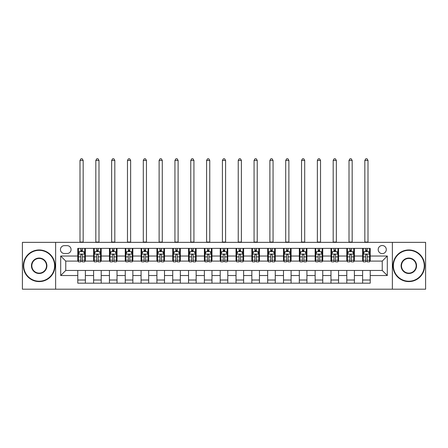 <?xml version="1.0" encoding="UTF-8"?>
<svg xmlns="http://www.w3.org/2000/svg" width="448" height="448" viewBox="0 0 448 448"><rect width="100%" height="100%" fill="white"/><g stroke="black" fill="none" stroke-linecap="round" stroke-linejoin="round"><path stroke-width="0.67" d="M382.239 245.521A4.049 4.049 0 0 0 378.19 249.57A4.049 4.049 0 0 0 382.239 253.624A4.049 4.049 0 0 0 386.294 249.57A4.049 4.049 0 0 0 382.239 245.521M392.37 289.195L425.6 289.195L425.6 242.357L392.37 242.357L392.37 289.195L55.63 289.195L55.63 242.357L22.4 242.357L22.4 289.195L55.63 289.195M64.366 253.495L67.15 253.495A3.926 3.926 0 0 0 71.075 249.57A3.926 3.926 0 0 0 67.15 245.65L64.366 245.65A3.926 3.926 0 0 0 60.441 249.57A3.926 3.926 0 0 0 64.366 253.495M392.37 242.357L55.63 242.357M77.784 275.526L60.693 275.526L60.693 256.026L77.784 256.026L77.784 261.094L65.761 261.094L65.761 270.458L77.784 270.458L77.784 283.181L370.216 283.181L370.216 270.458L382.239 270.458L382.239 261.094L370.216 261.094L370.216 256.026L387.307 256.026L387.307 275.526L370.216 275.526M370.216 256.026L370.216 248.371L77.784 248.371L77.784 256.026M362.622 248.371L362.622 261.094L363.255 261.094M365.658 261.094L367.175 261.094M369.583 261.094L370.216 261.094M362.622 261.094L353.758 261.094M346.797 248.371L346.797 261.094L347.43 261.094M349.832 261.094L351.355 261.094M346.797 261.094L337.932 261.094M330.971 248.371L330.971 261.094L331.604 261.094M334.012 261.094L335.53 261.094M330.971 261.094L322.112 261.094M315.146 248.371L315.146 261.094L315.778 261.094M318.186 261.094L319.704 261.094M315.146 261.094L306.286 261.094M299.326 248.371L299.326 261.094L299.958 261.094M302.361 261.094L303.878 261.094M299.326 261.094L290.461 261.094M283.5 248.371L283.5 261.094L284.133 261.094M286.535 261.094L288.058 261.094M283.5 261.094L274.635 261.094M267.674 248.371L267.674 261.094L268.307 261.094M270.715 261.094L272.233 261.094M267.674 261.094L258.815 261.094M251.849 248.371L251.849 261.094L252.482 261.094M254.89 261.094L256.407 261.094M251.849 261.094L242.99 261.094M236.029 248.371L236.029 261.094L236.662 261.094M239.064 261.094L240.582 261.094M236.029 261.094L227.164 261.094M220.203 248.371L220.203 261.094L220.836 261.094M223.238 261.094L224.762 261.094M220.203 261.094L211.338 261.094M204.378 248.371L204.378 261.094L205.01 261.094M207.418 261.094L208.936 261.094M204.378 261.094L195.518 261.094M188.552 248.371L188.552 261.094L189.185 261.094M191.593 261.094L193.11 261.094M188.552 261.094L179.693 261.094M172.732 248.371L172.732 261.094L173.365 261.094M175.767 261.094L177.285 261.094M172.732 261.094L163.867 261.094M156.906 248.371L156.906 261.094L157.539 261.094M159.942 261.094L161.465 261.094M156.906 261.094L148.042 261.094M141.081 248.371L141.081 261.094L141.714 261.094M144.122 261.094L145.639 261.094M141.081 261.094L132.222 261.094M125.255 248.371L125.255 261.094L125.888 261.094M128.296 261.094L129.814 261.094M125.255 261.094L116.396 261.094M109.435 248.371L109.435 261.094L110.068 261.094M112.47 261.094L113.988 261.094M109.435 261.094L100.57 261.094M93.61 248.371L93.61 261.094L94.242 261.094M96.645 261.094L98.168 261.094M93.61 261.094L84.745 261.094M77.784 261.094L78.417 261.094M80.825 261.094L82.342 261.094M77.784 270.458L85.378 270.458L85.378 283.181M370.216 270.458L85.378 270.458M85.378 248.371L85.378 261.094M77.784 251.535L78.417 251.535M80.825 251.535L82.342 251.535M84.745 251.535L85.378 251.535M77.784 280.017L85.378 280.017M93.61 270.458L93.61 283.181M101.203 248.371L101.203 261.094M93.61 251.535L94.242 251.535M96.645 251.535L98.168 251.535M100.57 251.535L101.203 251.535M101.203 270.458L101.203 283.181M93.61 280.017L101.203 280.017M109.435 270.458L109.435 283.181M117.029 270.458L117.029 283.181M109.435 280.017L117.029 280.017M117.029 248.371L117.029 261.094M109.435 251.535L110.068 251.535M112.47 251.535L113.988 251.535M116.396 251.535L117.029 251.535M125.255 270.458L125.255 283.181M132.854 270.458L132.854 283.181M125.255 280.017L132.854 280.017M132.854 248.371L132.854 261.094M125.255 251.535L125.888 251.535M128.296 251.535L129.814 251.535M132.222 251.535L132.854 251.535M141.081 270.458L141.081 283.181M148.674 270.458L148.674 283.181M141.081 280.017L148.674 280.017M148.674 248.371L148.674 261.094M141.081 251.535L141.714 251.535M144.122 251.535L145.639 251.535M148.042 251.535L148.674 251.535M156.906 270.458L156.906 283.181M164.5 270.458L164.5 283.181M156.906 280.017L164.5 280.017M164.5 248.371L164.5 261.094M156.906 251.535L157.539 251.535M159.942 251.535L161.465 251.535M163.867 251.535L164.5 251.535M172.732 270.458L172.732 283.181M180.326 270.458L180.326 283.181M172.732 280.017L180.326 280.017M180.326 248.371L180.326 261.094M172.732 251.535L173.365 251.535M175.767 251.535L177.285 251.535M179.693 251.535L180.326 251.535M188.552 270.458L188.552 283.181M196.151 270.458L196.151 283.181M188.552 280.017L196.151 280.017M196.151 248.371L196.151 261.094M188.552 251.535L189.185 251.535M191.593 251.535L193.11 251.535M195.518 251.535L196.151 251.535M204.378 270.458L204.378 283.181M211.971 270.458L211.971 283.181M204.378 280.017L211.971 280.017M211.971 248.371L211.971 261.094M204.378 251.535L205.01 251.535M207.418 251.535L208.936 251.535M211.338 251.535L211.971 251.535M220.203 270.458L220.203 283.181M227.797 270.458L227.797 283.181M220.203 280.017L227.797 280.017M227.797 248.371L227.797 261.094M220.203 251.535L220.836 251.535M223.238 251.535L224.762 251.535M227.164 251.535L227.797 251.535M236.029 270.458L236.029 283.181M243.622 270.458L243.622 283.181M236.029 280.017L243.622 280.017M243.622 248.371L243.622 261.094M236.029 251.535L236.662 251.535M239.064 251.535L240.582 251.535M242.99 251.535L243.622 251.535M251.849 270.458L251.849 283.181M259.448 270.458L259.448 283.181M251.849 280.017L259.448 280.017M259.448 248.371L259.448 261.094M251.849 251.535L252.482 251.535M254.89 251.535L256.407 251.535M258.815 251.535L259.448 251.535M267.674 270.458L267.674 283.181M275.268 270.458L275.268 283.181M267.674 280.017L275.268 280.017M275.268 248.371L275.268 261.094M267.674 251.535L268.307 251.535M270.715 251.535L272.233 251.535M274.635 251.535L275.268 251.535M283.5 270.458L283.5 283.181M291.094 270.458L291.094 283.181M283.5 280.017L291.094 280.017M291.094 248.371L291.094 261.094M283.5 251.535L284.133 251.535M286.535 251.535L288.058 251.535M290.461 251.535L291.094 251.535M299.326 270.458L299.326 283.181M306.919 270.458L306.919 283.181M299.326 280.017L306.919 280.017M306.919 248.371L306.919 261.094M299.326 251.535L299.958 251.535M302.361 251.535L303.878 251.535M306.286 251.535L306.919 251.535M315.146 270.458L315.146 283.181M322.745 270.458L322.745 283.181M315.146 280.017L322.745 280.017M322.745 248.371L322.745 261.094M315.146 251.535L315.778 251.535M318.186 251.535L319.704 251.535M322.112 251.535L322.745 251.535M330.971 270.458L330.971 283.181M338.565 270.458L338.565 283.181M330.971 280.017L338.565 280.017M338.565 248.371L338.565 261.094M330.971 251.535L331.604 251.535M334.012 251.535L335.53 251.535M337.932 251.535L338.565 251.535M346.797 270.458L346.797 283.181M354.39 270.458L354.39 283.181M346.797 280.017L354.39 280.017M354.39 248.371L354.39 261.094M346.797 251.535L347.43 251.535M349.832 251.535L351.355 251.535M353.758 251.535L354.39 251.535M362.622 270.458L362.622 283.181M362.622 280.017L370.216 280.017M362.622 251.535L363.255 251.535M365.658 251.535L367.175 251.535M369.583 251.535L370.216 251.535M65.761 261.094L60.693 256.026M65.761 270.458L60.693 275.526M387.307 256.026L382.239 261.094M387.307 275.526L382.239 270.458M82.342 250.018L80.825 250.018M84.745 260.266L82.342 260.266L82.342 261.85L84.745 261.85L84.745 254.128L83.479 251.597L79.682 251.597L78.417 254.128L78.417 261.85L80.825 261.85L80.825 260.266L78.417 260.266M78.417 254.128L78.417 248.371M84.745 254.128L84.745 248.371M80.825 251.597L80.825 248.371M82.342 248.371L82.342 251.597M82.342 260.266L82.342 255.08C81.838 254.106 81.329 254.106 80.825 255.08L80.825 260.266M80.002 242.357L80.002 160.451L83.166 160.451L82.214 158.805L80.948 158.805L80.002 160.451M83.166 242.357L83.166 160.451M98.168 250.018L96.645 250.018M100.57 260.266L98.168 260.266L98.168 261.85L100.57 261.85L100.57 254.128L99.305 251.597L95.508 251.597L94.242 254.128L94.242 261.85L96.645 261.85L96.645 260.266L94.242 260.266M94.242 254.128L94.242 248.371M100.57 254.128L100.57 248.371M96.645 251.597L96.645 248.371M98.168 248.371L98.168 251.597M98.168 260.266L98.168 255.08C97.658 254.106 97.154 254.106 96.645 255.08L96.645 260.266M95.822 242.357L95.822 160.451L98.991 160.451L98.039 158.805L96.774 158.805L95.822 160.451M98.991 242.357L98.991 160.451M113.988 250.018L112.47 250.018M116.396 260.266L113.988 260.266L113.988 261.85L116.396 261.85L116.396 254.128L115.13 251.597L111.334 251.597L110.068 254.128L110.068 261.85L112.47 261.85L112.47 260.266L110.068 260.266M110.068 254.128L110.068 248.371M116.396 254.128L116.396 248.371M112.47 251.597L112.47 248.371M113.988 248.371L113.988 251.597M113.988 260.266L113.988 255.08C113.484 254.106 112.98 254.106 112.47 255.08L112.47 260.266M111.647 242.357L111.647 160.451L114.811 160.451L113.865 158.805L112.599 158.805L111.647 160.451M114.811 242.357L114.811 160.451M129.814 250.018L128.296 250.018M132.222 260.266L129.814 260.266L129.814 261.85L132.222 261.85L132.222 254.128L130.956 251.597L127.154 251.597L125.888 254.128L125.888 261.85L128.296 261.85L128.296 260.266L125.888 260.266M125.888 254.128L125.888 248.371M132.222 254.128L132.222 248.371M128.296 251.597L128.296 248.371M129.814 248.371L129.814 251.597M129.814 260.266L129.814 255.08C129.31 254.106 128.8 254.106 128.296 255.08L128.296 260.266M127.473 242.357L127.473 160.451L130.637 160.451L129.69 158.805L128.419 158.805L127.473 160.451M130.637 242.357L130.637 160.451M145.639 250.018L144.122 250.018M148.042 260.266L145.639 260.266L145.639 261.85L148.042 261.85L148.042 254.128L146.776 251.597L142.979 251.597L141.714 254.128L141.714 261.85L144.122 261.85L144.122 260.266L141.714 260.266M141.714 254.128L141.714 248.371M148.042 254.128L148.042 248.371M144.122 251.597L144.122 248.371M145.639 248.371L145.639 251.597M145.639 260.266L145.639 255.08C145.135 254.106 144.626 254.106 144.122 255.08L144.122 260.266M143.298 242.357L143.298 160.451L146.462 160.451L145.51 158.805L144.245 158.805L143.298 160.451M146.462 242.357L146.462 160.451M39.172 250.331A15.445 15.445 0 0 0 23.727 265.776A15.445 15.445 0 0 0 39.172 281.221A15.445 15.445 0 0 0 54.617 265.776A15.445 15.445 0 0 0 39.172 250.331M39.172 281.602A15.826 15.826 0 0 1 23.352 265.776A15.826 15.826 0 0 1 39.172 249.95A15.826 15.826 0 0 1 54.998 265.776A15.826 15.826 0 0 1 39.172 281.602M39.172 258.054A7.722 7.722 0 0 1 46.894 265.776A7.722 7.722 0 0 1 39.172 273.498A7.722 7.722 0 0 1 31.45 265.776A7.722 7.722 0 0 1 39.172 258.054M39.172 273.118A7.342 7.342 0 0 0 46.514 265.776A7.342 7.342 0 0 0 39.172 258.434A7.342 7.342 0 0 0 31.83 265.776A7.342 7.342 0 0 0 39.172 273.118M408.828 250.331A15.445 15.445 0 0 0 393.383 265.776A15.445 15.445 0 0 0 408.828 281.221A15.445 15.445 0 0 0 424.273 265.776A15.445 15.445 0 0 0 408.828 250.331M408.828 281.602A15.826 15.826 0 0 1 393.002 265.776A15.826 15.826 0 0 1 408.828 249.95A15.826 15.826 0 0 1 424.648 265.776A15.826 15.826 0 0 1 408.828 281.602M408.828 258.054A7.722 7.722 0 0 1 416.55 265.776A7.722 7.722 0 0 1 408.828 273.498A7.722 7.722 0 0 1 401.106 265.776A7.722 7.722 0 0 1 408.828 258.054M408.828 273.118A7.342 7.342 0 0 0 416.17 265.776A7.342 7.342 0 0 0 408.828 258.434A7.342 7.342 0 0 0 401.486 265.776A7.342 7.342 0 0 0 408.828 273.118M161.465 250.018L159.942 250.018M163.867 260.266L161.465 260.266L161.465 261.85L163.867 261.85L163.867 254.128L162.602 251.597L158.805 251.597L157.539 254.128L157.539 261.85L159.942 261.85L159.942 260.266L157.539 260.266M157.539 254.128L157.539 248.371M163.867 254.128L163.867 248.371M159.942 251.597L159.942 248.371M161.465 248.371L161.465 251.597M161.465 260.266L161.465 255.08C160.955 254.106 160.451 254.106 159.942 255.08L159.942 260.266M159.118 242.357L159.118 160.451L162.288 160.451L161.336 158.805L160.07 158.805L159.118 160.451M162.288 242.357L162.288 160.451M177.285 250.018L175.767 250.018M179.693 260.266L177.285 260.266L177.285 261.85L179.693 261.85L179.693 254.128L178.427 251.597L174.63 251.597L173.365 254.128L173.365 261.85L175.767 261.85L175.767 260.266L173.365 260.266M173.365 254.128L173.365 248.371M179.693 254.128L179.693 248.371M175.767 251.597L175.767 248.371M177.285 248.371L177.285 251.597M177.285 260.266L177.285 255.08C176.781 254.106 176.277 254.106 175.767 255.08L175.767 260.266M174.944 242.357L174.944 160.451L178.108 160.451L177.162 158.805L175.896 158.805L174.944 160.451M178.108 242.357L178.108 160.451M193.11 250.018L191.593 250.018M195.518 260.266L193.11 260.266L193.11 261.85L195.518 261.85L195.518 254.128L194.253 251.597L190.45 251.597L189.185 254.128L189.185 261.85L191.593 261.85L191.593 260.266L189.185 260.266M189.185 254.128L189.185 248.371M195.518 254.128L195.518 248.371M191.593 251.597L191.593 248.371M193.11 248.371L193.11 251.597M193.11 260.266L193.11 255.08C192.606 254.106 192.097 254.106 191.593 255.08L191.593 260.266M190.77 242.357L190.77 160.451L193.934 160.451L192.987 158.805L191.716 158.805L190.77 160.451M193.934 242.357L193.934 160.451M208.936 250.018L207.418 250.018M211.338 260.266L208.936 260.266L208.936 261.85L211.338 261.85L211.338 254.128L210.073 251.597L206.276 251.597L205.01 254.128L205.01 261.85L207.418 261.85L207.418 260.266L205.01 260.266M205.01 254.128L205.01 248.371M211.338 254.128L211.338 248.371M207.418 251.597L207.418 248.371M208.936 248.371L208.936 251.597M208.936 260.266L208.936 255.08C208.432 254.106 207.922 254.106 207.418 255.08L207.418 260.266M206.595 242.357L206.595 160.451L209.759 160.451L208.807 158.805L207.542 158.805L206.595 160.451M209.759 242.357L209.759 160.451M224.762 250.018L223.238 250.018M227.164 260.266L224.762 260.266L224.762 261.85L227.164 261.85L227.164 254.128L225.898 251.597L222.102 251.597L220.836 254.128L220.836 261.85L223.238 261.85L223.238 260.266L220.836 260.266M220.836 254.128L220.836 248.371M227.164 254.128L227.164 248.371M223.238 251.597L223.238 248.371M224.762 248.371L224.762 251.597M224.762 260.266L224.762 255.08C224.252 254.106 223.748 254.106 223.238 255.08L223.238 260.266M222.415 242.357L222.415 160.451L225.585 160.451L224.633 158.805L223.367 158.805L222.415 160.451M225.585 242.357L225.585 160.451M240.582 250.018L239.064 250.018M242.99 260.266L240.582 260.266L240.582 261.85L242.99 261.85L242.99 254.128L241.724 251.597L237.927 251.597L236.662 254.128L236.662 261.85L239.064 261.85L239.064 260.266L236.662 260.266M236.662 254.128L236.662 248.371M242.99 254.128L242.99 248.371M239.064 251.597L239.064 248.371M240.582 248.371L240.582 251.597M240.582 260.266L240.582 255.08C240.078 254.106 239.574 254.106 239.064 255.08L239.064 260.266M238.241 242.357L238.241 160.451L241.405 160.451L240.458 158.805L239.193 158.805L238.241 160.451M241.405 242.357L241.405 160.451M256.407 250.018L254.89 250.018M258.815 260.266L256.407 260.266L256.407 261.85L258.815 261.85L258.815 254.128L257.55 251.597L253.747 251.597L252.482 254.128L252.482 261.85L254.89 261.85L254.89 260.266L252.482 260.266M252.482 254.128L252.482 248.371M258.815 254.128L258.815 248.371M254.89 251.597L254.89 248.371M256.407 248.371L256.407 251.597M256.407 260.266L256.407 255.08C255.903 254.106 255.394 254.106 254.89 255.08L254.89 260.266M254.066 242.357L254.066 160.451L257.23 160.451L256.284 158.805L255.013 158.805L254.066 160.451M257.23 242.357L257.23 160.451M272.233 250.018L270.715 250.018M274.635 260.266L272.233 260.266L272.233 261.85L274.635 261.85L274.635 254.128L273.37 251.597L269.573 251.597L268.307 254.128L268.307 261.85L270.715 261.85L270.715 260.266L268.307 260.266M268.307 254.128L268.307 248.371M274.635 254.128L274.635 248.371M270.715 251.597L270.715 248.371M272.233 248.371L272.233 251.597M272.233 260.266L272.233 255.08C271.729 254.106 271.219 254.106 270.715 255.08L270.715 260.266M269.892 242.357L269.892 160.451L273.056 160.451L272.104 158.805L270.838 158.805L269.892 160.451M273.056 242.357L273.056 160.451M288.058 250.018L286.535 250.018M290.461 260.266L288.058 260.266L288.058 261.85L290.461 261.85L290.461 254.128L289.195 251.597L285.398 251.597L284.133 254.128L284.133 261.85L286.535 261.85L286.535 260.266L284.133 260.266M284.133 254.128L284.133 248.371M290.461 254.128L290.461 248.371M286.535 251.597L286.535 248.371M288.058 248.371L288.058 251.597M288.058 260.266L288.058 255.08C287.549 254.106 287.045 254.106 286.535 255.08L286.535 260.266M285.712 242.357L285.712 160.451L288.882 160.451L287.93 158.805L286.664 158.805L285.712 160.451M288.882 242.357L288.882 160.451M303.878 250.018L302.361 250.018M306.286 260.266L303.878 260.266L303.878 261.85L306.286 261.85L306.286 254.128L305.021 251.597L301.224 251.597L299.958 254.128L299.958 261.85L302.361 261.85L302.361 260.266L299.958 260.266M299.958 254.128L299.958 248.371M306.286 254.128L306.286 248.371M302.361 251.597L302.361 248.371M303.878 248.371L303.878 251.597M303.878 260.266L303.878 255.08C303.374 254.106 302.87 254.106 302.361 255.08L302.361 260.266M301.538 242.357L301.538 160.451L304.702 160.451L303.755 158.805L302.49 158.805L301.538 160.451M304.702 242.357L304.702 160.451M319.704 250.018L318.186 250.018M322.112 260.266L319.704 260.266L319.704 261.85L322.112 261.85L322.112 254.128L320.846 251.597L317.044 251.597L315.778 254.128L315.778 261.85L318.186 261.85L318.186 260.266L315.778 260.266M315.778 254.128L315.778 248.371M322.112 254.128L322.112 248.371M318.186 251.597L318.186 248.371M319.704 248.371L319.704 251.597M319.704 260.266L319.704 255.08C319.2 254.106 318.69 254.106 318.186 255.08L318.186 260.266M317.363 242.357L317.363 160.451L320.527 160.451L319.581 158.805L318.31 158.805L317.363 160.451M320.527 242.357L320.527 160.451M335.53 250.018L334.012 250.018M337.932 260.266L335.53 260.266L335.53 261.85L337.932 261.85L337.932 254.128L336.666 251.597L332.87 251.597L331.604 254.128L331.604 261.85L334.012 261.85L334.012 260.266L331.604 260.266M331.604 254.128L331.604 248.371M337.932 254.128L337.932 248.371M334.012 251.597L334.012 248.371M335.53 248.371L335.53 251.597M335.53 260.266L335.53 255.08C335.026 254.106 334.516 254.106 334.012 255.08L334.012 260.266M333.189 242.357L333.189 160.451L336.353 160.451L335.401 158.805L334.135 158.805L333.189 160.451M336.353 242.357L336.353 160.451M351.355 250.018L349.832 250.018M353.758 260.266L351.355 260.266L351.355 261.85L353.758 261.85L353.758 254.128L352.492 251.597L348.695 251.597L347.43 254.128L347.43 261.85L349.832 261.85L349.832 260.266L347.43 260.266M347.43 254.128L347.43 248.371M353.758 254.128L353.758 248.371M349.832 251.597L349.832 248.371M351.355 248.371L351.355 251.597M351.355 260.266L351.355 255.08C350.846 254.106 350.342 254.106 349.832 255.08L349.832 260.266M349.009 242.357L349.009 160.451L352.178 160.451L351.226 158.805L349.961 158.805L349.009 160.451M352.178 242.357L352.178 160.451M367.175 250.018L365.658 250.018M369.583 260.266L367.175 260.266L367.175 261.85L369.583 261.85L369.583 254.128L368.318 251.597L364.521 251.597L363.255 254.128L363.255 261.85L365.658 261.85L365.658 260.266L363.255 260.266M363.255 254.128L363.255 248.371M369.583 254.128L369.583 248.371M365.658 251.597L365.658 248.371M367.175 248.371L367.175 251.597M367.175 260.266L367.175 255.08C366.671 254.106 366.167 254.106 365.658 255.08L365.658 260.266M364.834 242.357L364.834 160.451L367.998 160.451L367.052 158.805L365.786 158.805L364.834 160.451M367.998 242.357L367.998 160.451M93.61 275.526L85.378 275.526M93.61 256.026L85.378 256.026M109.435 256.026L101.203 256.026M109.435 275.526L101.203 275.526M125.255 256.026L117.029 256.026M125.255 275.526L117.029 275.526M141.081 256.026L132.854 256.026M141.081 275.526L132.854 275.526M156.906 256.026L148.674 256.026M156.906 275.526L148.674 275.526M172.732 256.026L164.5 256.026M172.732 275.526L164.5 275.526M188.552 256.026L180.326 256.026M188.552 275.526L180.326 275.526M204.378 256.026L196.151 256.026M204.378 275.526L196.151 275.526M220.203 256.026L211.971 256.026M220.203 275.526L211.971 275.526M236.029 256.026L227.797 256.026M236.029 275.526L227.797 275.526M251.849 256.026L243.622 256.026M251.849 275.526L243.622 275.526M267.674 256.026L259.448 256.026M267.674 275.526L259.448 275.526M283.5 256.026L275.268 256.026M283.5 275.526L275.268 275.526M299.326 256.026L291.094 256.026M299.326 275.526L291.094 275.526M315.146 256.026L306.919 256.026M315.146 275.526L306.919 275.526M330.971 256.026L322.745 256.026M330.971 275.526L322.745 275.526M346.797 256.026L338.565 256.026M346.797 275.526L338.565 275.526M362.622 256.026L354.39 256.026M362.622 275.526L354.39 275.526M84.717 254.066L78.45 254.066M78.417 251.748L79.61 251.748M83.558 251.748L84.745 251.748M80.825 256.872L78.417 256.872M84.745 256.872L82.342 256.872M82.342 250.818L80.825 250.818M80.002 242.038L83.166 242.038M100.542 254.066L94.276 254.066M94.242 251.748L95.43 251.748M99.383 251.748L100.57 251.748M96.645 256.872L94.242 256.872M100.57 256.872L98.168 256.872M98.168 250.818L96.645 250.818M95.822 242.038L98.991 242.038M116.362 254.066L110.096 254.066M110.068 251.748L111.255 251.748M115.203 251.748L116.396 251.748M112.47 256.872L110.068 256.872M116.396 256.872L113.988 256.872M113.988 250.818L112.47 250.818M111.647 242.038L114.811 242.038M132.188 254.066L125.922 254.066M125.888 251.748L127.081 251.748M131.029 251.748L132.222 251.748M128.296 256.872L125.888 256.872M132.222 256.872L129.814 256.872M129.814 250.818L128.296 250.818M127.473 242.038L130.637 242.038M148.014 254.066L141.747 254.066M141.714 251.748L142.906 251.748M146.854 251.748L148.042 251.748M144.122 256.872L141.714 256.872M148.042 256.872L145.639 256.872M145.639 250.818L144.122 250.818M143.298 242.038L146.462 242.038M163.839 254.066L157.573 254.066M157.539 251.748L158.726 251.748M162.68 251.748L163.867 251.748M159.942 256.872L157.539 256.872M163.867 256.872L161.465 256.872M161.465 250.818L159.942 250.818M159.118 242.038L162.288 242.038M179.659 254.066L173.393 254.066M173.365 251.748L174.552 251.748M178.5 251.748L179.693 251.748M175.767 256.872L173.365 256.872M179.693 256.872L177.285 256.872M177.285 250.818L175.767 250.818M174.944 242.038L178.108 242.038M195.485 254.066L189.218 254.066M189.185 251.748L190.378 251.748M194.326 251.748L195.518 251.748M191.593 256.872L189.185 256.872M195.518 256.872L193.11 256.872M193.11 250.818L191.593 250.818M190.77 242.038L193.934 242.038M211.31 254.066L205.044 254.066M205.01 251.748L206.203 251.748M210.151 251.748L211.338 251.748M207.418 256.872L205.01 256.872M211.338 256.872L208.936 256.872M208.936 250.818L207.418 250.818M206.595 242.038L209.759 242.038M227.13 254.066L220.87 254.066M220.836 251.748L222.023 251.748M225.977 251.748L227.164 251.748M223.238 256.872L220.836 256.872M227.164 256.872L224.762 256.872M224.762 250.818L223.238 250.818M222.415 242.038L225.585 242.038M242.956 254.066L236.69 254.066M236.662 251.748L237.849 251.748M241.797 251.748L242.99 251.748M239.064 256.872L236.662 256.872M242.99 256.872L240.582 256.872M240.582 250.818L239.064 250.818M238.241 242.038L241.405 242.038M258.782 254.066L252.515 254.066M252.482 251.748L253.674 251.748M257.622 251.748L258.815 251.748M254.89 256.872L252.482 256.872M258.815 256.872L256.407 256.872M256.407 250.818L254.89 250.818M254.066 242.038L257.23 242.038M274.607 254.066L268.341 254.066M268.307 251.748L269.5 251.748M273.448 251.748L274.635 251.748M270.715 256.872L268.307 256.872M274.635 256.872L272.233 256.872M272.233 250.818L270.715 250.818M269.892 242.038L273.056 242.038M290.427 254.066L284.161 254.066M284.133 251.748L285.32 251.748M289.274 251.748L290.461 251.748M286.535 256.872L284.133 256.872M290.461 256.872L288.058 256.872M288.058 250.818L286.535 250.818M285.712 242.038L288.882 242.038M306.253 254.066L299.986 254.066M299.958 251.748L301.146 251.748M305.094 251.748L306.286 251.748M302.361 256.872L299.958 256.872M306.286 256.872L303.878 256.872M303.878 250.818L302.361 250.818M301.538 242.038L304.702 242.038M322.078 254.066L315.812 254.066M315.778 251.748L316.971 251.748M320.919 251.748L322.112 251.748M318.186 256.872L315.778 256.872M322.112 256.872L319.704 256.872M319.704 250.818L318.186 250.818M317.363 242.038L320.527 242.038M337.904 254.066L331.638 254.066M331.604 251.748L332.797 251.748M336.745 251.748L337.932 251.748M334.012 256.872L331.604 256.872M337.932 256.872L335.53 256.872M335.53 250.818L334.012 250.818M333.189 242.038L336.353 242.038M353.724 254.066L347.458 254.066M347.43 251.748L348.617 251.748M352.57 251.748L353.758 251.748M349.832 256.872L347.43 256.872M353.758 256.872L351.355 256.872M351.355 250.818L349.832 250.818M349.009 242.038L352.178 242.038M369.55 254.066L363.283 254.066M363.255 251.748L364.442 251.748M368.39 251.748L369.583 251.748M365.658 256.872L363.255 256.872M369.583 256.872L367.175 256.872M367.175 250.818L365.658 250.818M364.834 242.038L367.998 242.038"/></g></svg>
